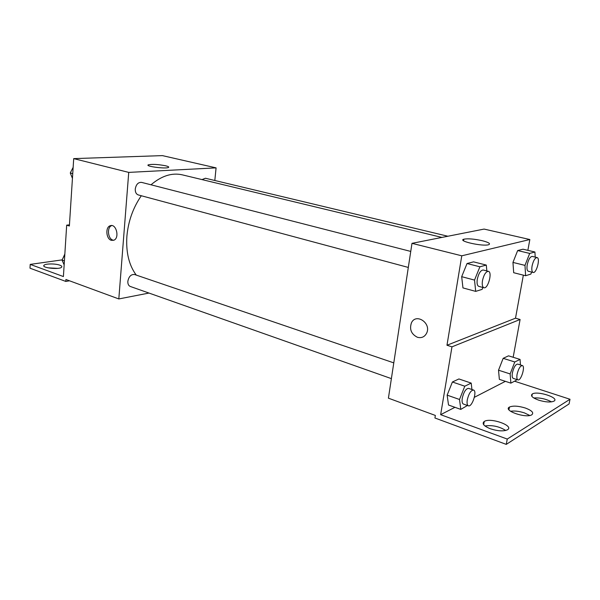<?xml version="1.0" encoding="UTF-8"?>
<svg xmlns="http://www.w3.org/2000/svg" width="600" height="600" viewBox="0 0 600 600"><rect width="100%" height="100%" fill="white"/><g stroke="black" fill="none" stroke-linecap="round" stroke-linejoin="round"><path stroke-width="0.9" d="M148.972 293.062L118.815 298.942L65.925 279.48L65.797 281.43L30 268.185L30.21 264.397L63.405 276.555L66.683 225.157L69.367 226.005L73.71 158.618L162.405 155.618L216.083 167.873L214.815 180.495M111.337 240.322C106.087 239.025 105.157 227.167 110.198 225.75C116.265 223.185 119.933 238.237 113.722 240.263L111.337 240.322M118.815 298.942L128.738 172.395L73.71 158.618M410.752 251.423L141.562 182.377C138.21 182.183 136.11 184.395 135.262 189.015C135.157 192.18 136.185 194.153 138.33 194.947L408.315 267.435M393.78 362.873L134.595 274.522C131.093 274.185 128.835 276.457 127.837 281.332C127.725 283.987 128.55 285.705 130.312 286.47L391.388 378.63M128.738 172.395L216.083 167.873M447.893 236.243L205.41 178.245L202.013 179.595M441.938 237.42L182.347 174.855C172.005 172.507 161.558 175.822 150.998 184.8M141.308 195.75C133.058 207.743 128.25 221.257 126.885 236.295C125.873 252.33 128.993 265.26 136.245 275.077M165.675 165.795C168.322 166.447 169.252 167.002 168.458 167.468C165.803 169.065 144.675 166.29 148.328 164.828C152.25 164.025 158.032 164.347 165.675 165.795M110.198 225.75L111.788 225.57C106.77 227.01 107.708 238.83 112.95 240.12L113.685 240.278M65.797 281.43L69.547 280.808M66.683 225.157L69.442 224.865M30.21 264.397L62.13 259.882M47.843 267.817L57.615 268.365M59.828 265.178C61.59 265.83 62.198 266.49 61.65 267.165C59.648 269.873 41.13 267.907 44.002 265.282C45.248 263.558 55.485 263.505 59.828 265.178M523.35 275.16L515.505 318.188L446.97 345.255L451.972 346.837L440.647 414.675L507.255 439.058L506.265 444.382L434.925 417.99L435.353 415.44L388.41 398.168L411.982 243.337L484.11 229.08L529.838 239.528L527.865 250.343M417.457 337.298C411.263 334.178 409.268 329.325 411.465 322.755C416.092 312.795 431.55 323.153 426.66 333.105C424.65 336.923 421.582 338.325 417.457 337.298C421.59 338.325 424.658 336.923 426.668 333.105C431.55 323.153 416.092 312.795 411.472 322.755C409.268 329.325 411.263 334.17 417.457 337.298M446.97 345.255L461.775 255.81L411.982 243.337M512.955 262.418L513.683 272.707L512.955 262.418L517.658 250.56L512.955 262.418L524.977 265.38L529.695 253.417L534.93 252.007L535.2 257.123M522.99 249.195L517.658 250.56L522.99 249.195L534.93 252.007M461.678 276.675L462.96 287.91L461.678 276.675L467.04 263.52L461.678 276.675L474.525 280.08L479.895 266.798L486.3 265.08L486.84 270.938M473.543 261.855L467.04 263.52L473.543 261.855L486.3 265.08M461.775 255.81L529.838 239.528M482.018 240.645C488.618 242.333 490.853 243.683 488.707 244.695C482.985 246.75 457.013 240.952 463.838 239.197C467.82 238.425 473.88 238.905 482.018 240.645M515.505 318.188L520.095 319.485L513.165 357.278M514.56 381.21L570 399.263L569.055 403.957L506.265 444.382M570 399.263L507.255 439.058M510.548 411.263C514.5 410.655 519.127 411.202 524.445 412.912L529.763 415.478M533.783 397.972C539.985 397.582 545.888 398.88 551.498 401.873M484.935 425.963C492.285 424.935 499.215 426.435 505.725 430.463M520.095 319.485L451.972 346.837M447.143 395.145L448.522 405.015L447.143 395.145L452.4 381.998L447.143 395.145L459.518 399.487L464.79 386.205L471.202 383.1L471.945 389.513M458.91 378.96L452.4 381.998L458.91 378.96L471.202 383.1M498.525 370.2L499.357 379.358L498.525 370.2L503.16 358.335L498.525 370.2L510.143 373.935L514.785 361.972L520.058 359.415L520.447 364.965M508.515 355.837L503.16 358.335L508.515 355.837L520.058 359.415M505.395 381.337L474.382 397.305M454.95 407.31L440.647 414.675M525.375 408.03C531.96 410.55 534.097 412.808 531.765 414.81C525.862 418.612 502.597 410.423 509.452 407.055C513.045 405.57 518.355 405.9 525.375 408.03M538.65 400.155C532.365 397.808 530.25 395.752 532.298 393.99C537.405 390.51 560.145 397.987 553.89 401.19C550.53 402.518 545.452 402.173 538.65 400.155M490.38 428.775C483.713 426.03 481.665 423.592 484.252 421.463C490.553 417.225 514.89 425.94 507.322 429.855C503.325 431.482 497.678 431.123 490.38 428.775M482.88 287.46L482.115 289.373L475.702 291.382L474.525 280.08M488.385 271.335L483.21 270.007C480.645 270.218 478.673 273.308 477.293 279.278C476.722 283.298 477.21 285.653 478.755 286.35L483.908 287.737C487.972 289.237 492.668 272.062 488.385 271.335C485.835 271.553 483.87 274.657 482.475 280.642C481.897 284.678 482.377 287.04 483.908 287.737M475.702 291.382L462.96 287.91M479.895 266.798L467.04 263.52M531.645 272.085L530.865 274.08L525.615 275.73L524.977 265.38M537.053 257.565L532.215 256.41C530.145 256.65 528.48 259.418 527.235 264.728C526.65 268.47 527.01 270.645 528.308 271.245L533.123 272.452C536.452 273.66 540.57 258.067 537.053 257.565C534.998 257.812 533.34 260.595 532.088 265.913C531.495 269.678 531.84 271.853 533.123 272.452M525.615 275.73L513.683 272.707M529.695 253.417L517.658 250.56M467.438 405.472L460.8 409.403L459.518 399.487M473.543 390.06L468.562 388.365C465.908 388.575 463.815 391.822 462.285 398.092C461.783 401.43 462.158 403.418 463.403 404.048L468.368 405.803C472.05 407.505 477.457 391.013 473.543 390.06C470.903 390.285 468.817 393.548 467.28 399.84C466.77 403.185 467.138 405.173 468.368 405.803M460.8 409.403L448.522 405.015M464.79 386.205L452.4 381.998M516.525 379.44L516.173 380.362L510.885 383.138L510.143 373.935M522.338 365.558L517.673 364.095C515.528 364.35 513.773 367.252 512.415 372.788C511.897 375.975 512.183 377.835 513.255 378.382L517.912 379.89C520.957 381.24 525.592 366.233 522.338 365.558C520.215 365.827 518.467 368.737 517.095 374.295C516.577 377.483 516.847 379.35 517.912 379.89M510.885 383.138L499.357 379.358M514.785 361.972L503.16 358.335M72.435 178.335L70.275 172.972L73.148 167.34L71.25 171.053M72.742 173.625L70.275 172.972M64.148 264.877L62.04 260.07L64.808 254.55M64.403 260.895L62.04 260.07M64.838 254.032L62.948 258.255M148.328 164.828L148.275 165.48M44.002 265.282L43.95 266.153M463.838 239.197L463.582 240.75M484.252 421.463L483.675 424.717M532.298 393.99L531.855 396.33M509.452 407.055L508.942 409.8"/></g></svg>
